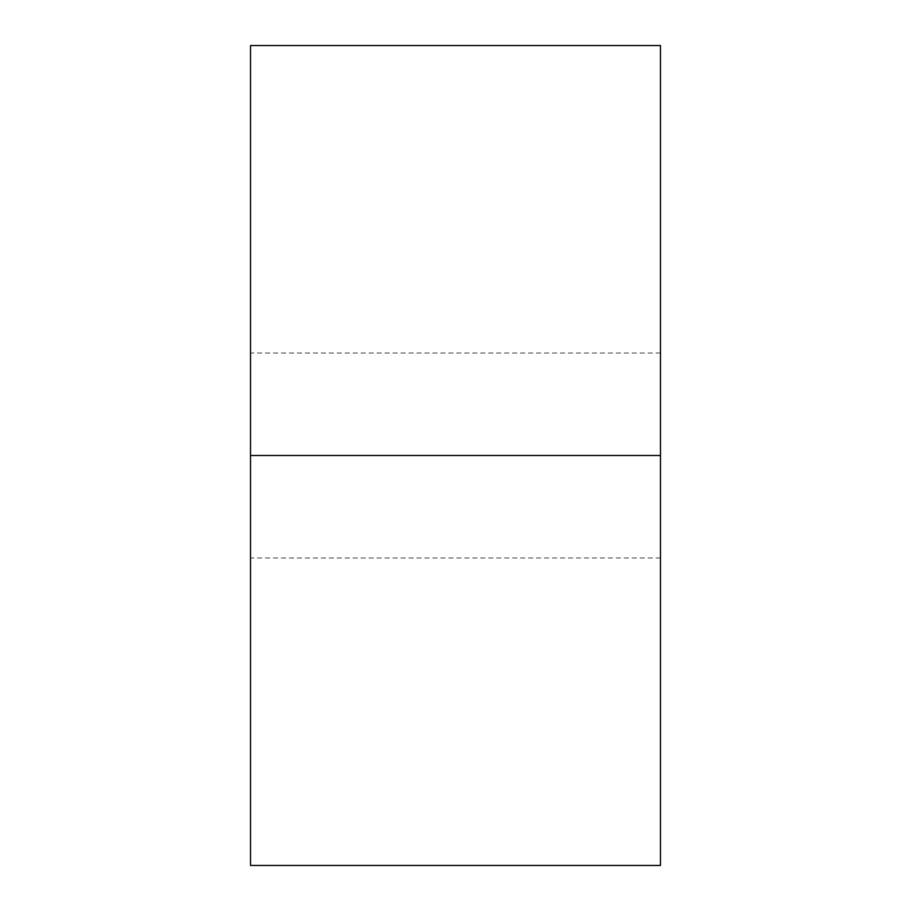 <?xml version="1.0" encoding="UTF-8"?>
<svg xmlns="http://www.w3.org/2000/svg" width="911" height="911" viewBox="0 0 911 911"><rect width="100%" height="100%" fill="white"/><g stroke="black" fill="none" stroke-linecap="round" stroke-linejoin="round"><path stroke-width="0.68" stroke-dasharray="4.55 3.42" d="M660.475 455.5L660.475 353.012L660.475 455.5L250.525 455.5L660.475 455.5L660.475 865.45L660.475 45.55L660.475 557.987L660.475 455.5L250.525 455.5L250.525 353.012L250.525 455.5L660.475 455.5L250.525 455.5L250.525 45.55L250.525 557.987L250.525 353.012L250.525 455.5L660.475 455.5L660.475 557.987L660.475 455.5M250.525 865.45L250.525 455.5L250.525 865.45M660.475 353.012L250.525 353.012M660.475 557.987L250.525 557.987"/><path stroke-width="1.37" d="M660.475 865.45L660.475 45.55L660.475 455.5L250.525 455.5L250.525 45.55L250.525 865.45L660.475 865.45L660.475 455.5L250.525 455.5L250.525 865.45M250.525 45.55L660.475 45.55"/></g></svg>

